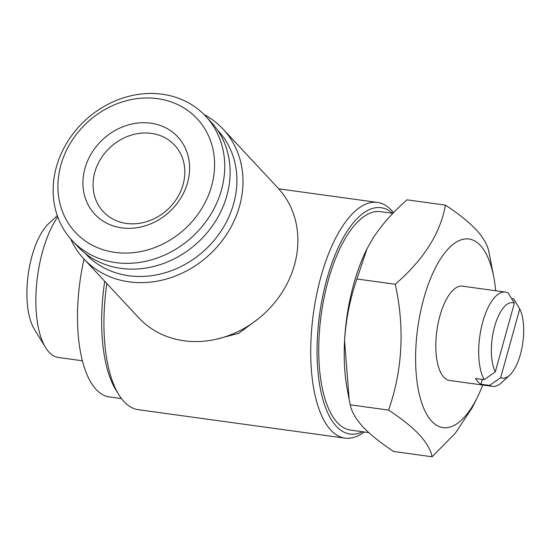 <?xml version="1.0" encoding="UTF-8"?>
<svg xmlns="http://www.w3.org/2000/svg" width="551" height="551" viewBox="0 0 551 551"><rect width="100%" height="100%" fill="white"/><g stroke="black" fill="none" stroke-linecap="round" stroke-linejoin="round"><path stroke-width="0.83" d="M509.689 375.128A38.074 15.469 -82.2 0 1 500.68 377.662L519.745 308.925A38.074 15.469 -82.2 0 1 522.658 343.817A38.074 15.469 -82.2 0 1 509.689 375.128L501.617 382.621A47.586 19.333 -82.2 0 1 492.422 386.368A47.586 19.333 -82.2 0 1 489.591 385.418L480.975 384.233A47.586 19.333 -82.2 0 1 478.11 381.96A47.586 19.333 -82.2 0 1 475.589 378.454L484.205 379.639A47.586 19.333 -82.2 0 1 481.884 325.29A47.586 19.333 -82.2 0 1 505.391 292.078A47.586 19.333 -82.2 0 1 508.229 293.022L514.365 303.153L495.301 371.884A38.074 15.469 -82.2 0 1 494.612 326.543A38.074 15.469 -82.2 0 1 514.365 303.153M505.391 292.078L462.509 286.176A47.586 19.333 97.8 0 0 438.148 323.21A47.586 19.333 97.8 0 0 443.844 377.242A47.586 19.333 97.8 0 0 449.54 380.465L492.422 386.368M519.745 308.925L513.608 298.8L511.562 298.518M482.717 385.032A95.178 38.673 -82.2 0 1 477.256 397.519A95.178 38.673 -82.2 0 1 431.66 421.171A95.178 38.673 -82.2 0 1 423.733 298.663A95.178 38.673 -82.2 0 1 480.382 245.477A95.178 38.673 -82.2 0 1 493.799 277.243A95.178 38.673 -82.2 0 1 495.686 290.742M477.256 397.519L472.117 407.857L455.408 433.072L432.08 456.779C430.71 449.912 426.453 442.543 419.311 434.67C411.59 426.632 401.348 418.436 388.586 410.089C402.595 369.873 404.82 327.928 395.26 284.261C423.733 259.562 440.456 233.183 445.428 205.117C458.198 213.464 468.44 221.654 476.154 229.691C483.296 237.571 487.552 244.94 488.923 251.8L493.799 277.243M82.368 360.774L58.399 357.475A78.125 31.744 -82.2 0 1 49.046 352.185A78.125 31.744 -82.2 0 1 45.526 347.481L34.265 329.078A59.487 24.168 -82.2 0 1 28.225 274.467A59.487 24.168 -82.2 0 1 48.784 223.513L57.283 215.627M45.526 347.481A78.125 31.744 -82.2 0 1 57.738 216.908M121.454 398.58L109.298 396.906A110.248 44.796 -82.2 0 1 96.108 389.44A110.248 44.796 -82.2 0 1 84.028 259.087M368.764 432.604L350.532 430.09A110.248 44.796 -82.2 0 1 337.343 422.631A110.248 44.796 -82.2 0 1 324.146 297.45A110.248 44.796 -82.2 0 1 380.589 211.66L392.904 213.354M217.59 130.188A90.419 78.428 137 0 1 223.031 227.983A90.419 78.428 137 0 1 128.714 275.727A90.419 78.428 137 0 1 85.281 253.446M204.022 114.518A95.178 82.554 137 0 1 223.114 129.127A95.178 82.554 137 0 1 228.197 231.916A95.178 82.554 137 0 1 129.113 281.85A95.178 82.554 137 0 1 83.835 258.88A95.178 82.554 137 0 1 70.611 238.81M223.114 129.127L278 188.043A95.178 82.554 137 0 1 283.083 290.832A95.178 82.554 137 0 1 184 340.766A95.178 82.554 137 0 1 138.721 317.796L83.835 258.88M364.225 431.977A118.968 48.336 -82.2 0 1 345.036 438.141L138.267 409.696A118.968 48.336 -82.2 0 1 124.03 401.645A118.968 48.336 -82.2 0 1 118.665 394.475L115.786 389.777A114.215 46.408 -82.2 0 1 104.724 281.306M118.665 394.475A118.968 48.336 -82.2 0 1 106.832 283.565M362.544 431.743A114.215 46.408 -82.2 0 1 336.324 426.295A114.215 46.408 -82.2 0 1 326.02 282.236A114.215 46.408 -82.2 0 1 392.594 213.313M345.036 438.141A118.968 48.336 -82.2 0 1 330.8 430.09A118.968 48.336 -82.2 0 1 316.556 295.005A118.968 48.336 -82.2 0 1 377.469 202.424A118.968 48.336 -82.2 0 1 391.706 210.475A118.968 48.336 -82.2 0 1 393.586 212.652M257.999 319.029L238.735 333.314L216.267 339.23M126.461 223.43A48.777 42.31 137 0 1 103.257 211.66A48.777 42.31 137 0 1 100.647 158.984A48.777 42.31 137 0 1 151.429 133.39A48.777 42.31 137 0 1 174.633 145.161A48.777 42.31 137 0 1 177.243 197.837A48.777 42.31 137 0 1 126.461 223.43M150.767 123.183A56.712 49.191 137 0 1 187.588 182.581A56.712 49.191 137 0 1 121.737 227.866A56.712 49.191 137 0 1 84.923 168.461A56.712 49.191 137 0 1 150.767 123.183M114.939 252.386A83.277 72.236 137 0 1 60.865 165.148A83.277 72.236 137 0 1 157.572 98.657A83.277 72.236 137 0 1 211.639 185.894A83.277 72.236 137 0 1 114.939 252.386M115.6 262.593A91.211 79.117 137 0 1 72.209 240.587A91.211 79.117 137 0 1 67.332 142.082A91.211 79.117 137 0 1 162.29 94.221A91.211 79.117 137 0 1 205.681 116.233A91.211 79.117 137 0 1 210.558 214.738A91.211 79.117 137 0 1 115.6 262.593M205.681 116.233L211.061 122.012A91.211 79.117 137 0 1 215.937 220.517A91.211 79.117 137 0 1 120.979 268.371A91.211 79.117 137 0 1 77.588 246.359L72.209 240.587M445.428 205.117L407.058 199.834C393.118 211.963 381.767 224.746 372.999 238.17L367.021 248.756L356.89 278.978C350.05 298.732 345.945 319.291 344.575 340.663A111.04 45.113 -82.2 0 1 366.635 249.534L367.021 248.756M349.176 399.558L347.33 389.86A111.04 45.113 -82.2 0 1 344.575 340.663L349.176 399.558L350.216 404.813C351.538 411.583 355.794 418.953 362.985 426.922C370.575 434.856 380.817 443.052 393.71 451.496L432.08 456.779M395.26 284.261L356.89 278.978M388.586 410.089L350.216 404.813M495.301 371.884L484.205 379.639M489.591 385.418L500.68 377.662M480.975 384.233L482.318 379.384M377.469 202.424L278.73 188.835"/></g></svg>
